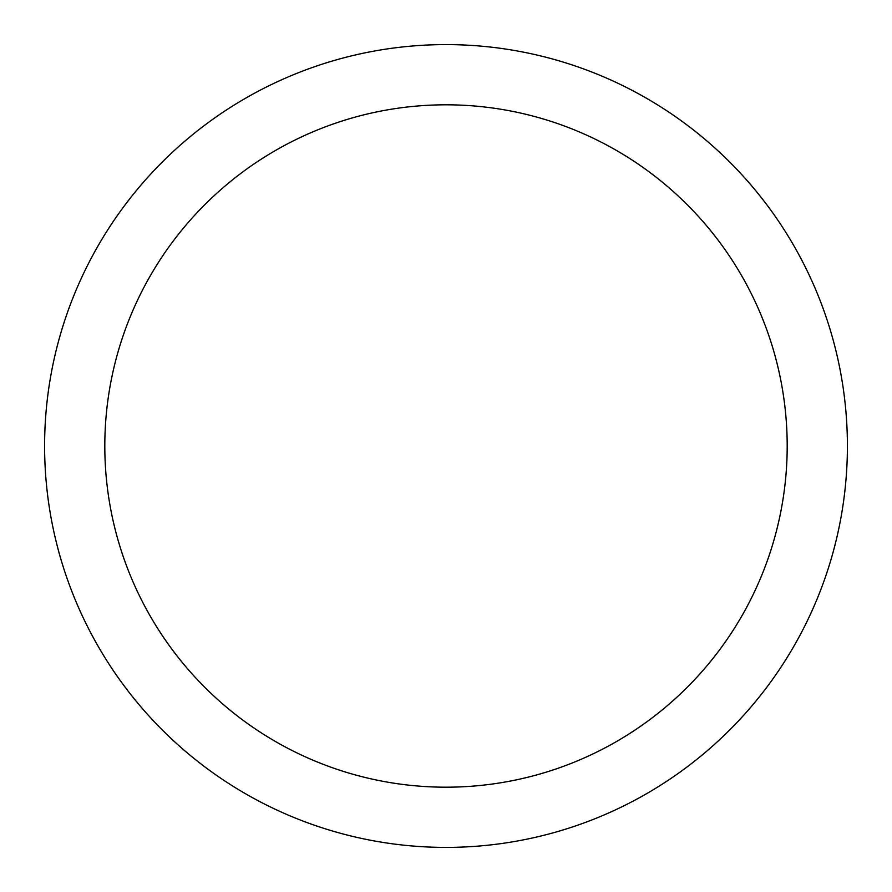 <?xml version="1.0" encoding="UTF-8"?>
<svg xmlns="http://www.w3.org/2000/svg" width="892" height="892" viewBox="0 0 892 892"><rect width="100%" height="100%" fill="white"/><g stroke="black" fill="none" stroke-linecap="round" stroke-linejoin="round"><path stroke-width="1.34" d="M446 44.6A401.4 401.4 0 0 1 847.4 446A401.4 401.4 0 0 1 446 847.4A401.4 401.4 0 0 1 44.6 446A401.4 401.4 0 0 1 446 44.6M446 104.81A341.19 341.19 0 0 1 787.19 446A341.19 341.19 0 0 1 446 787.19A341.19 341.19 0 0 1 104.81 446A341.19 341.19 0 0 1 446 104.81"/></g></svg>
